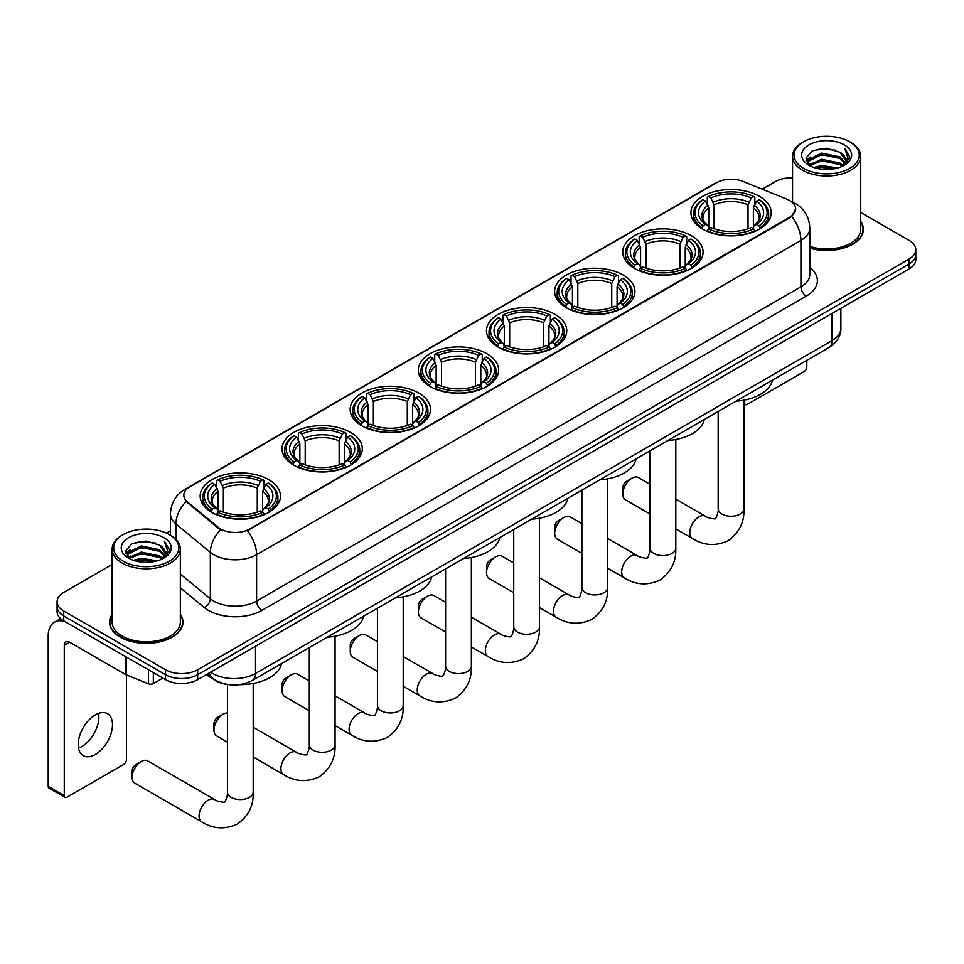 <?xml version="1.0" encoding="UTF-8"?>
<svg xmlns="http://www.w3.org/2000/svg" width="964" height="964" viewBox="0 0 964 964"><rect width="100%" height="100%" fill="white"/><g stroke="black" fill="none" stroke-linecap="round" stroke-linejoin="round"><path stroke-width="1.45" d="M486.868 353.704A40.151 23.184 0 0 0 443.103 348.679A40.151 23.184 0 0 0 418.316 370.104A40.151 23.184 0 0 0 430.077 386.492A40.151 23.184 0 0 0 473.842 391.517A40.151 23.184 0 0 0 498.629 370.104A40.151 23.184 0 0 0 486.868 353.704M691.309 235.674A40.151 23.184 0 0 0 647.543 230.649A40.151 23.184 0 0 0 622.756 252.074A40.151 23.184 0 0 0 634.517 268.462A40.151 23.184 0 0 0 678.282 273.487A40.151 23.184 0 0 0 703.069 252.074A40.151 23.184 0 0 0 691.309 235.674M623.166 275.017A40.151 23.184 0 0 0 579.4 269.992A40.151 23.184 0 0 0 554.613 291.417A40.151 23.184 0 0 0 566.374 307.805A40.151 23.184 0 0 0 610.14 312.83A40.151 23.184 0 0 0 634.927 291.417A40.151 23.184 0 0 0 623.166 275.017M555.011 314.36A40.151 23.184 0 0 0 511.257 309.336A40.151 23.184 0 0 0 486.471 330.76A40.151 23.184 0 0 0 498.231 347.148A40.151 23.184 0 0 0 541.985 352.173A40.151 23.184 0 0 0 566.772 330.76A40.151 23.184 0 0 0 555.011 314.36M418.725 393.059A40.151 23.184 0 0 0 374.96 388.022A40.151 23.184 0 0 0 350.173 409.447A40.151 23.184 0 0 0 361.934 425.835A40.151 23.184 0 0 0 405.699 430.86A40.151 23.184 0 0 0 430.486 409.447A40.151 23.184 0 0 0 418.725 393.059M350.571 432.402A40.151 23.184 0 0 0 306.817 427.377A40.151 23.184 0 0 0 282.03 448.79A40.151 23.184 0 0 0 293.791 465.178A40.151 23.184 0 0 0 337.545 470.215A40.151 23.184 0 0 0 362.331 448.79A40.151 23.184 0 0 0 350.571 432.402M268.715 479.662A40.151 23.184 0 0 0 224.949 474.637A40.151 23.184 0 0 0 200.163 496.05A40.151 23.184 0 0 0 211.923 512.45A40.151 23.184 0 0 0 255.689 517.475A40.151 23.184 0 0 0 280.476 496.05A40.151 23.184 0 0 0 268.715 479.662M759.451 196.331A40.151 23.184 0 0 0 715.698 191.306A40.151 23.184 0 0 0 690.911 212.731A40.151 23.184 0 0 0 702.672 229.119A40.151 23.184 0 0 0 746.425 234.144A40.151 23.184 0 0 0 771.212 212.731A40.151 23.184 0 0 0 759.451 196.331M789.673 200.536A20.461 11.809 0 0 0 786.937 199.211L742.822 181.377A20.461 11.809 0 0 0 716.626 182.702L189.824 486.856A20.461 11.809 0 0 0 183.835 495.207A20.461 11.809 0 0 0 187.534 501.979L218.418 527.453A20.461 11.809 0 0 0 249.64 529.031L789.673 217.237A20.461 11.809 0 0 0 795.662 208.887A20.461 11.809 0 0 0 789.673 200.536M227.733 684.512A22.726 13.122 180 0 1 213.345 679.138L207.26 674.125M112.149 614.213A36.74 21.22 0 0 0 109.498 622.129A36.74 21.22 0 0 0 120.259 637.132A36.74 21.22 0 0 0 160.301 641.735A36.74 21.22 0 0 0 182.991 622.129A36.74 21.22 0 0 0 180.34 614.213M795.662 208.887L791.649 216.406L789.673 217.852L247.338 530.67A26.522 15.316 60 0 1 256.605 554.698A30.306 17.497 180 0 1 213.743 554.698A30.306 17.497 180 0 1 210.345 552.36L175.93 523.982A30.306 17.497 180 0 1 170.447 513.945L170.447 535.273M112.149 564.482L63.732 592.438A22.726 13.122 0 0 0 57.081 601.717L57.081 611.61A22.726 13.122 0 0 0 63.732 620.888L165.531 679.656L165.531 674.716A22.726 13.122 0 0 0 197.668 674.716L909.148 263.943A22.726 13.122 0 0 0 915.8 254.665A22.726 13.122 0 0 1 909.148 263.943L197.668 674.716A22.726 13.122 0 0 1 165.531 674.716L63.732 615.948L165.531 674.716L165.531 669.763A22.726 13.122 0 0 0 197.668 669.763L909.148 259.003A22.726 13.122 0 0 0 915.8 249.724A22.726 13.122 0 0 0 909.148 240.446L860.731 212.49M57.081 606.669A22.726 13.122 0 0 0 63.732 615.948A22.726 13.122 0 0 1 57.081 606.669M223.009 530.67L218.418 528.344L186.148 501.485A26.522 17.738 129.5 0 0 175.93 523.982L175.93 539.454M809.796 248.158A36.74 21.22 0 0 0 863.383 229.312A36.74 21.22 0 0 0 860.731 221.395M792.541 177.846A22.726 13.122 0 0 0 775.201 181.678L762.163 189.197M170.447 530.827L166.447 533.14M57.081 601.717A22.726 13.122 0 0 0 63.732 610.995L165.531 669.763M165.531 679.656A22.726 13.122 0 0 0 197.668 679.656L909.148 268.896A22.726 13.122 0 0 0 915.8 259.617L915.8 249.724M743.943 402.41L744.666 402.832A3.784 2.193 120 0 0 745.449 404.567A3.784 2.193 120 0 0 747.353 404.374L804.133 371.586A3.784 2.193 120 0 0 806.82 366.947L806.82 360.319M744.666 402.832L744.666 400.024M803.602 168.375A32.583 18.81 0 0 0 849.67 168.375A32.583 18.81 0 0 0 849.67 141.768L850.742 142.383A34.089 19.69 0 0 1 860.731 156.313A34.089 19.69 0 0 1 839.68 174.496A34.089 19.69 0 0 1 802.53 170.23A34.089 19.69 0 0 1 792.541 156.313A34.089 19.69 0 0 1 802.53 142.383L803.602 141.768A32.583 18.81 0 0 0 803.602 168.375M809.796 246.423A34.089 19.69 0 0 0 860.731 229.312L860.731 156.313M809.796 247.917A36.367 20.991 0 0 0 863.009 229.312A36.367 20.991 0 0 0 860.731 221.997M813.869 167.483L821.738 165.471L837.68 168.025M816.122 168.17L821.738 167.013L835.342 168.604M808.965 164.952L821.738 159.277L840.03 163.145L842.97 165.579M809.76 165.603L821.738 160.831L840.03 164.687L842.162 166.314M807.916 163.904L808.338 159.795L821.738 153.095L840.03 156.951L845.042 162.639M807.76 163.157L808.338 161.35L821.738 154.638L840.03 158.506L844.681 163.374M841.97 166.471A18.943 10.941 0 0 0 845.585 160.048A18.943 10.941 0 0 0 840.03 152.312L845.573 160.422M844.319 144.865A25.004 14.436 0 0 0 809.013 144.829A25.004 14.436 0 0 0 808.844 165.218A25.004 14.436 0 0 0 808.953 165.278A25.004 14.436 0 0 0 844.428 165.218A25.004 14.436 0 0 0 844.319 144.865M840.03 152.312L826.425 148.251L812.435 150.83L805.952 158.156L810.254 165.965M843.512 165.724L849.561 158.06L849.682 156.686L844.765 148.468L847.862 157.674L842.162 166.386M850.742 142.383L849.67 141.768A32.583 18.81 0 0 0 803.602 141.768M844.765 148.468L849.67 156.987M812.11 150.987L820.677 148.878L836.017 150.251M806.205 160.94L809.001 158.747M815.146 156.132L820.677 155.059L835.475 156.276M815.146 162.314L820.677 161.253L835.475 162.458M816.279 168.206L820.677 167.435L835.33 168.604M806.037 160.337L810.628 157.072M808.483 164.495L810.628 163.265M622.84 493.954L622.84 487.772A5.302 3.061 -60 0 1 626.588 481.277L631.95 478.18A12.881 7.435 120 0 0 622.84 493.954A12.881 7.435 120 0 0 625.503 499.846L650.037 514.017M701.949 228.697L703.021 225.817A36.066 20.822 0 0 1 703.021 199.632L705.503 201.066A32.583 18.81 0 0 0 705.503 224.383L707.95 225.781L708.745 228.709M708.745 227.516L708.745 207.923L705.503 201.066M707.299 204.163L707.299 197.15L708.383 196.536A36.066 20.822 0 0 1 753.74 196.536L751.257 197.969A32.583 18.81 0 0 0 710.854 197.969L714.095 204.838L714.095 228.781M748.028 228.781L748.028 204.838L751.257 197.969M736.074 401.169A41.669 24.064 0 0 0 772.429 380.178M707.299 230.77A37.584 21.702 0 0 0 754.824 230.77L753.74 228.914A36.066 20.822 0 0 1 708.383 228.914L707.299 231.42M754.824 231.42L754.824 230.77M703.021 199.632L701.949 200.247A37.584 21.702 0 0 0 693.478 213.96A37.584 21.702 0 0 0 701.949 227.685M753.74 196.536L754.824 197.15L754.824 204.163M708.383 228.914L710.854 227.48A32.583 18.81 0 0 0 751.257 227.48L753.74 228.914M705.503 224.383L703.021 225.817M710.854 197.969L708.383 196.536M707.95 205.284A29.137 16.822 0 0 0 707.95 225.781L708.082 225.877C703.949 221.865 702.262 219.153 703.033 217.719A28.028 16.183 0 0 1 708.745 207.923M760.174 227.685A37.584 21.702 0 0 0 768.645 213.96A37.584 21.702 0 0 0 760.174 200.247L759.102 199.632A36.066 20.822 0 0 1 759.102 225.817L760.174 228.697M759.102 225.817L756.62 224.383A32.583 18.81 0 0 0 756.62 201.066L759.102 199.632M756.62 201.066L753.378 207.923L753.378 227.516L754.173 225.781L756.62 224.383M753.378 207.923A28.028 16.183 0 0 1 759.09 217.719C759.861 219.153 758.174 221.877 754.029 225.877L754.173 225.781A29.137 16.822 0 0 0 754.173 205.284M753.378 228.709L753.378 227.516M650.037 484.265L638.385 477.542A12.881 7.435 120 0 0 631.95 478.18L626.588 481.277M554.698 533.297L554.698 527.115A5.302 3.061 -60 0 1 558.445 520.62L563.795 517.523A12.881 7.435 120 0 0 554.698 533.297A12.881 7.435 120 0 0 557.361 539.189L581.882 553.36M633.794 268.04L634.878 265.16A36.066 20.822 0 0 1 634.878 238.976L637.349 240.41A32.583 18.81 0 0 0 637.349 263.738L639.807 265.124L640.59 268.052M640.59 266.859L640.59 247.266L637.349 240.41M639.156 243.506L639.156 236.493L640.229 235.879A36.066 20.822 0 0 1 685.597 235.879L683.115 237.313A32.583 18.81 0 0 0 642.711 237.313L645.952 244.181L645.952 268.125M679.873 268.125L679.873 244.181L683.115 237.313M667.919 440.512A41.669 24.064 0 0 0 704.286 419.521M639.156 270.113A37.584 21.702 0 0 0 686.669 270.113L685.597 268.257A36.066 20.822 0 0 1 640.229 268.257L639.156 270.764M686.669 270.764L686.669 270.113M634.878 238.976L633.794 239.59A37.584 21.702 0 0 0 625.335 253.303A37.584 21.702 0 0 0 633.794 267.028M685.597 235.879L686.669 236.493L686.669 243.506M640.229 268.257L642.711 266.823A32.583 18.81 0 0 0 683.115 266.823L685.597 268.257M637.349 263.738L634.878 265.16M642.711 237.313L640.229 235.879M639.807 244.627A29.137 16.822 0 0 0 639.807 265.124L639.939 265.221C635.806 261.208 634.119 258.497 634.878 257.063A28.028 16.183 0 0 1 640.59 247.266M692.031 267.028A37.584 21.702 0 0 0 700.491 253.303A37.584 21.702 0 0 0 692.031 239.59L690.959 238.976A36.066 20.822 0 0 1 690.959 265.16L692.031 268.04M690.959 265.16L688.477 263.738A32.583 18.81 0 0 0 688.477 240.41L690.959 238.976M688.477 240.41L685.235 247.266L685.235 266.859L686.031 265.124L688.477 263.738M685.235 247.266A28.028 16.183 0 0 1 690.947 257.063C691.706 258.509 690.019 261.22 685.886 265.221L686.031 265.124A29.137 16.822 0 0 0 686.031 244.627M685.235 268.052L685.235 266.859M581.882 523.609L570.242 516.885A12.881 7.435 120 0 0 563.795 517.523L558.445 520.62M486.543 572.64L486.543 566.458A5.302 3.061 -60 0 1 490.302 559.964L495.653 556.867A12.881 7.435 120 0 0 486.543 572.64A12.881 7.435 120 0 0 489.218 578.545L513.74 592.703M565.651 307.383L566.724 304.504A36.066 20.822 0 0 1 566.724 278.319L569.206 279.753A32.583 18.81 0 0 0 569.206 303.082L571.652 304.467L572.447 307.396M572.447 306.203L572.447 286.609L569.206 279.753M571.013 282.85L571.013 275.837L572.086 275.222A36.066 20.822 0 0 1 617.454 275.222L614.972 276.656A32.583 18.81 0 0 0 574.568 276.656L577.81 283.524L577.81 307.468M611.73 307.468L611.73 283.524L614.972 276.656M599.777 479.855A41.669 24.064 0 0 0 636.132 458.864M571.013 309.456A37.584 21.702 0 0 0 618.526 309.456L617.454 307.6A36.066 20.822 0 0 1 572.086 307.6L571.013 310.107M618.526 310.107L618.526 309.456M566.724 278.319L565.651 278.933A37.584 21.702 0 0 0 557.192 292.646A37.584 21.702 0 0 0 565.651 306.371M617.454 275.222L618.526 275.837L618.526 282.85M572.086 307.6L574.568 306.166A32.583 18.81 0 0 0 614.972 306.166L617.454 307.6M569.206 303.082L566.724 304.504M574.568 276.656L572.086 275.222M571.652 283.97A29.137 16.822 0 0 0 571.652 304.467L571.797 304.564C567.651 300.551 565.964 297.84 566.736 296.406A28.028 16.183 0 0 1 572.447 286.609M623.889 306.371A37.584 21.702 0 0 0 632.348 292.646A37.584 21.702 0 0 0 623.889 278.933L622.804 278.319A36.066 20.822 0 0 1 622.804 304.504L623.889 307.383M622.804 304.504L620.322 303.082A32.583 18.81 0 0 0 620.322 279.753L622.804 278.319M620.322 279.753L617.093 286.609L617.093 306.203L617.876 304.467L620.322 303.082M617.093 286.609A28.028 16.183 0 0 1 622.804 296.406C623.563 297.852 621.876 300.563 617.743 304.564L617.876 304.467A29.137 16.822 0 0 0 617.876 283.97M617.093 307.396L617.093 306.203M513.74 562.952L502.099 556.228A12.881 7.435 120 0 0 495.653 556.867L490.302 559.964M418.4 611.983L418.4 605.802A5.302 3.061 -60 0 1 422.148 599.307L427.51 596.21A12.881 7.435 120 0 0 418.4 611.983A12.881 7.435 120 0 0 421.063 617.888L445.597 632.047M497.508 346.727L498.581 343.859A36.066 20.822 0 0 1 498.581 317.662L501.063 319.096A32.583 18.81 0 0 0 501.063 342.425L503.509 343.811L504.305 346.739M504.305 345.546L504.305 325.953L501.063 319.096M502.859 322.193L502.859 315.18L503.943 314.565A36.066 20.822 0 0 1 549.299 314.565L546.817 315.999A32.583 18.81 0 0 0 506.413 315.999L509.655 322.868L509.655 346.823M543.588 346.823L543.588 322.868L546.817 315.999M531.634 519.198A41.669 24.064 0 0 0 567.989 498.207M502.859 348.811A37.584 21.702 0 0 0 550.384 348.811L549.299 346.944A36.066 20.822 0 0 1 503.943 346.944L502.859 349.45M550.384 349.45L550.384 348.811M498.581 317.662L497.508 318.277A37.584 21.702 0 0 0 489.037 331.99A37.584 21.702 0 0 0 497.508 345.714M549.299 314.565L550.384 315.18L550.384 322.193M503.943 346.944L506.413 345.51A32.583 18.81 0 0 0 546.817 345.51L549.299 346.944M501.063 342.425L498.581 343.859M506.413 315.999L503.943 314.565M503.509 323.314A29.137 16.822 0 0 0 503.509 343.811L503.642 343.907C499.509 339.906 497.822 337.183 498.593 335.749A28.028 16.183 0 0 1 504.305 325.953M555.734 345.714A37.584 21.702 0 0 0 564.205 331.99A37.584 21.702 0 0 0 555.734 318.277L554.662 317.662A36.066 20.822 0 0 1 554.662 343.859L555.734 346.727M554.662 343.859L552.179 342.425A32.583 18.81 0 0 0 552.179 319.096L554.662 317.662M552.179 319.096L548.938 325.953L548.938 345.546L549.733 343.811L552.179 342.425M548.938 325.953A28.028 16.183 0 0 1 554.649 335.749C555.421 337.195 553.734 339.906 549.588 343.907L549.733 343.811A29.137 16.822 0 0 0 549.733 323.314M548.938 346.739L548.938 345.546M445.597 602.295L433.945 595.571A12.881 7.435 120 0 0 427.51 596.21L422.148 599.307M350.257 651.327L350.257 645.145A5.302 3.061 -60 0 1 354.005 638.65L359.355 635.553A12.881 7.435 120 0 0 350.257 651.327A12.881 7.435 120 0 0 352.92 657.231L377.442 671.39M429.354 386.07L430.438 383.202A36.066 20.822 0 0 1 430.438 357.005L432.908 358.439A32.583 18.81 0 0 0 432.908 381.768L435.367 383.154L436.15 386.082M436.15 384.889L436.15 365.308L432.908 358.439M434.716 361.548L434.716 354.535L435.788 353.909A36.066 20.822 0 0 1 481.157 353.909L478.674 355.342A32.583 18.81 0 0 0 438.271 355.342L441.512 362.211L441.512 386.166M475.433 386.166L475.433 362.211L478.674 355.342M463.479 558.542A41.669 24.064 0 0 0 499.846 537.551M434.716 388.155A37.584 21.702 0 0 0 482.229 388.155L481.157 386.287A36.066 20.822 0 0 1 435.788 386.287L434.716 388.793M482.229 388.793L482.229 388.155M430.438 357.005L429.354 357.62A37.584 21.702 0 0 0 420.894 371.345A37.584 21.702 0 0 0 429.354 385.058M481.157 353.909L482.229 354.535L482.229 361.548M435.788 386.287L438.271 384.853A32.583 18.81 0 0 0 478.674 384.853L481.157 386.287M432.908 381.768L430.438 383.202M438.271 355.342L435.788 353.909M435.367 362.657A29.137 16.822 0 0 0 435.367 383.154L435.499 383.25C431.366 379.25 429.679 376.526 430.438 375.092A28.028 16.183 0 0 1 436.15 365.308M487.591 385.058A37.584 21.702 0 0 0 496.05 371.345A37.584 21.702 0 0 0 487.591 357.62L486.519 357.005A36.066 20.822 0 0 1 486.519 383.202L487.591 386.07M486.519 383.202L484.036 381.768A32.583 18.81 0 0 0 484.036 358.439L486.519 357.005M484.036 358.439L480.795 365.308L480.795 384.889L481.59 383.154L484.036 381.768M480.795 365.308A28.028 16.183 0 0 1 486.507 375.092C487.266 376.538 485.579 379.25 481.446 383.25L481.59 383.154A29.137 16.822 0 0 0 481.59 362.657M480.795 386.082L480.795 384.889M377.442 641.638L365.802 634.914A12.881 7.435 120 0 0 359.355 635.553L354.005 638.65M282.103 690.67L282.103 684.488A5.302 3.061 -60 0 1 285.862 677.993L291.212 674.896A12.881 7.435 120 0 0 282.103 690.67A12.881 7.435 120 0 0 284.778 696.574L309.299 710.733M361.211 425.413L362.283 422.545A36.066 20.822 0 0 1 362.283 396.349L364.766 397.783A32.583 18.81 0 0 0 364.766 421.111L367.212 422.497L368.007 425.425M368.007 424.232L368.007 404.651L364.766 397.783M366.573 400.891L366.573 393.878L367.646 393.264A36.066 20.822 0 0 1 413.014 393.264L410.531 394.686A32.583 18.81 0 0 0 370.128 394.686L373.369 401.554L373.369 425.51M407.29 425.51L407.29 401.554L410.531 394.686M395.336 597.885A41.669 24.064 0 0 0 431.691 576.894M366.573 427.498A37.584 21.702 0 0 0 414.086 427.498L413.014 425.63A36.066 20.822 0 0 1 367.646 425.63L366.573 428.137M414.086 428.137L414.086 427.498M362.283 396.349L361.211 396.963A37.584 21.702 0 0 0 352.752 410.688A37.584 21.702 0 0 0 361.211 424.401M413.014 393.264L414.086 393.878L414.086 400.891M367.646 425.63L370.128 424.208A32.583 18.81 0 0 0 410.531 424.208L413.014 425.63M364.766 421.111L362.283 422.545M370.128 394.686L367.646 393.264M367.212 402A29.137 16.822 0 0 0 367.212 422.497L367.356 422.594C363.211 418.593 361.524 415.87 362.295 414.436A28.028 16.183 0 0 1 368.007 404.651M419.448 424.401A37.584 21.702 0 0 0 427.908 410.688A37.584 21.702 0 0 0 419.448 396.963L418.364 396.349A36.066 20.822 0 0 1 418.364 422.545L419.448 425.413M418.364 422.545L415.882 421.111A32.583 18.81 0 0 0 415.882 397.783L418.364 396.349M415.882 397.783L412.652 404.651L412.652 424.232L413.436 422.497L415.882 421.111M412.652 404.651A28.028 16.183 0 0 1 418.364 414.436C419.123 415.882 417.436 418.593 413.303 422.594L413.436 422.497A29.137 16.822 0 0 0 413.436 402M412.652 425.425L412.652 424.232M309.299 680.982L297.659 674.258A12.881 7.435 120 0 0 291.212 674.896L285.862 677.993M213.96 730.025L213.96 723.831A5.302 3.061 -60 0 1 217.707 717.337L223.07 714.24A12.881 7.435 120 0 0 213.96 730.025A12.881 7.435 120 0 0 216.623 735.918L227.444 742.159M293.068 464.756L294.141 461.889A36.066 20.822 0 0 1 294.141 435.692L296.623 437.126A32.583 18.81 0 0 0 296.623 460.455L299.069 461.852L299.864 464.769M299.864 463.576L299.864 443.994L296.623 437.126M298.418 440.235L298.418 433.222L299.503 432.607A36.066 20.822 0 0 1 344.859 432.607L342.377 434.029A32.583 18.81 0 0 0 301.973 434.029L305.214 440.897L305.214 464.853M339.147 464.853L339.147 440.897L342.377 434.029M327.194 637.228A41.669 24.064 0 0 0 363.548 616.237M298.418 466.841A37.584 21.702 0 0 0 345.943 466.841L344.859 464.973A36.066 20.822 0 0 1 299.503 464.973L298.418 467.48M345.943 467.48L345.943 466.841M294.141 435.692L293.068 436.306A37.584 21.702 0 0 0 284.597 450.031A37.584 21.702 0 0 0 293.068 463.744M344.859 432.607L345.943 433.222L345.943 440.235M299.503 464.973L301.973 463.551A32.583 18.81 0 0 0 342.377 463.551L344.859 464.973M296.623 460.455L294.141 461.889M301.973 434.029L299.503 432.607M299.069 441.343A29.137 16.822 0 0 0 299.069 461.852L299.202 461.937C295.068 457.936 293.381 455.213 294.153 453.779A28.028 16.183 0 0 1 299.864 443.994M351.294 463.744A37.584 21.702 0 0 0 359.765 450.031A37.584 21.702 0 0 0 351.294 436.306L350.221 435.692A36.066 20.822 0 0 1 350.221 461.889L351.294 464.756M350.221 461.889L347.739 460.455A32.583 18.81 0 0 0 347.739 437.126L350.221 435.692M347.739 437.126L344.497 443.994L344.497 463.576L345.293 461.852L347.739 460.455M344.497 443.994A28.028 16.183 0 0 1 350.209 453.779C350.98 455.225 349.293 457.936 345.148 461.937L345.293 461.852A29.137 16.822 0 0 0 345.293 441.343M344.497 464.769L344.497 463.576M227.444 713.011A12.881 7.435 120 0 0 223.07 714.24L217.707 717.337M132.092 777.285L132.092 771.092A5.302 3.061 -60 0 1 135.852 764.597L141.202 761.512A12.881 7.435 120 0 0 132.092 777.285A12.881 7.435 120 0 0 134.767 783.178L201.729 821.846A12.881 7.435 -60 0 1 199.765 811.519A12.881 7.435 -60 0 1 208.176 800.168A12.881 7.435 -60 0 1 214.611 799.53C216.081 801.289 225.841 803.06 224.467 801.783C224.877 803.615 228.227 794.276 227.444 792.131A12.881 7.435 180 0 0 231.215 797.385A12.881 7.435 180 0 0 249.423 797.385A12.881 7.435 180 0 0 253.195 792.131C253.749 805.458 248.459 816.11 237.349 824.1C224.877 829.739 213.008 828.98 201.729 821.846M211.2 512.017L212.285 509.149A36.066 20.822 0 0 1 212.285 482.964L214.755 484.386A32.583 18.81 0 0 0 214.755 507.715L217.201 509.113L217.997 512.029M217.997 510.836L217.997 491.254L214.755 484.386M216.563 487.495L216.563 480.482L217.635 479.867A36.066 20.822 0 0 1 263.003 479.867L260.521 481.301A32.583 18.81 0 0 0 220.117 481.301L223.359 488.158L223.359 512.113M257.28 512.113L257.28 488.158L260.521 481.301M206.429 674.607A41.669 24.064 0 0 0 210.851 677.62A41.669 24.064 0 0 0 212.755 678.656M239.409 684.657A41.669 24.064 0 0 0 281.693 663.497M216.563 514.101A37.584 21.702 0 0 0 264.076 514.101L263.003 512.246A36.066 20.822 0 0 1 217.635 512.246L216.563 514.74M264.076 514.74L264.076 514.101M212.285 482.964L211.2 483.579A37.584 21.702 0 0 0 202.741 497.291A37.584 21.702 0 0 0 211.2 511.004M263.003 479.867L264.076 480.482L264.076 487.495M217.635 512.246L220.117 510.812A32.583 18.81 0 0 0 260.521 510.812L263.003 512.246M214.755 507.715L212.285 509.149M220.117 481.301L217.635 479.867M217.201 488.603A29.137 16.822 0 0 0 217.201 509.113L217.346 509.197C213.201 505.196 211.514 502.473 212.285 501.051A28.028 16.183 0 0 1 217.997 491.254M269.438 511.004A37.584 21.702 0 0 0 277.897 497.291A37.584 21.702 0 0 0 269.438 483.579L268.353 482.964A36.066 20.822 0 0 1 268.353 509.149L269.438 512.017M268.353 509.149L265.883 507.715A32.583 18.81 0 0 0 265.883 484.386L268.353 482.964M265.883 484.386L262.642 491.254L262.642 510.836L263.425 509.113L265.883 507.715M262.642 491.254A28.028 16.183 0 0 1 268.353 501.051C269.113 502.485 267.426 505.208 263.293 509.197L263.425 509.113A29.137 16.822 0 0 0 263.425 488.603M262.642 512.029L262.642 510.836M214.611 799.53L147.649 760.873A12.881 7.435 120 0 0 141.202 761.512L135.852 764.597M98.581 713.348A24.245 14.002 -60 0 1 81.747 746.606A24.245 14.002 -60 0 1 78.506 748.112M95.34 754.451A24.245 14.002 120 0 0 111.185 733.086A24.245 14.002 120 0 0 107.474 713.661A24.245 14.002 120 0 0 95.34 714.866A24.245 14.002 120 0 0 79.506 736.231A24.245 14.002 120 0 0 83.217 755.656A24.245 14.002 120 0 0 95.34 754.451M153.336 672.619L153.336 683.609L162.844 678.114M64.865 621.539A30.306 17.497 -120 0 0 54.478 622.178A30.306 17.497 -120 0 0 48.2 636.047L48.2 786.371L64.275 795.649L64.275 645.326A7.579 4.374 60 0 1 65.841 641.855A7.579 4.374 60 0 1 69.625 642.229L125.645 674.571L125.645 656.641M64.275 795.649A3.784 2.193 120 0 0 65.058 797.385L48.983 788.106A3.784 2.193 -60 0 1 48.2 786.371M65.058 797.385A3.784 2.193 120 0 0 66.95 797.204L123.741 764.416A3.784 2.193 120 0 0 126.417 759.777L126.417 674.933M153.336 683.609A3.784 2.193 180 0 1 148.492 683.85L126.151 674.824A3.784 2.193 180 0 1 125.645 674.571M123.199 561.193A32.583 18.81 0 0 0 169.278 561.193A32.583 18.81 0 0 0 169.278 534.598L170.351 535.213A34.089 19.69 0 0 1 180.34 549.131A34.089 19.69 0 0 1 159.289 567.314A34.089 19.69 0 0 1 122.139 563.048A34.089 19.69 0 0 1 112.149 549.131A34.089 19.69 0 0 1 122.127 535.213L123.199 534.598A32.583 18.81 0 0 0 123.199 561.193M112.149 549.131L112.149 622.129A34.089 19.69 0 0 0 122.139 636.047A34.089 19.69 0 0 0 159.289 640.313A34.089 19.69 0 0 0 180.34 622.129L180.34 549.131M112.149 614.827A36.367 20.991 0 0 0 109.872 622.129A36.367 20.991 0 0 0 120.524 636.975A36.367 20.991 0 0 0 160.157 641.53A36.367 20.991 0 0 0 182.606 622.129A36.367 20.991 0 0 0 180.34 614.827M133.478 560.301L141.334 558.289L157.277 560.843M135.731 560.988L141.334 559.843L154.951 561.422M128.598 557.758L141.334 552.107L159.638 555.963L162.579 558.409M129.357 558.421L141.334 553.649L159.638 557.517L161.759 559.144M127.525 556.722L127.947 552.625L141.334 545.913L159.638 549.781L164.639 555.457M127.356 555.975L127.947 554.167L141.334 547.468L159.638 551.324L164.29 556.204M161.566 559.301A18.943 10.941 0 0 0 165.181 552.878A18.943 10.941 0 0 0 159.638 545.142L165.169 553.252M163.916 537.683A25.004 14.436 0 0 0 128.622 537.659A25.004 14.436 0 0 0 128.453 558.036A25.004 14.436 0 0 0 128.561 558.096A25.004 14.436 0 0 0 164.025 558.036A25.004 14.436 0 0 0 163.916 537.683M159.638 545.142L146.022 541.081L132.044 543.648L125.561 550.974L129.851 558.795M163.121 558.542L169.158 550.878L169.278 549.504L164.362 541.286L167.459 550.492L161.771 559.204M170.351 535.213L169.278 534.598A32.583 18.81 0 0 0 123.199 534.598M164.362 541.286L169.278 549.817M131.719 543.817L140.274 541.696L155.626 543.069M125.802 553.77L128.598 551.577M134.755 548.962L140.274 547.889L155.071 549.094M134.755 555.144L140.274 554.071L155.071 555.288M135.888 561.036L140.274 560.253L154.927 561.434M125.645 553.155L130.224 549.902M128.079 557.312L130.224 556.083M187.534 501.979L187.534 502.871M218.418 527.453L218.418 528.344M249.64 529.031L249.64 529.634M789.673 217.237L789.673 217.852M809.796 267.522A37.885 21.871 180 0 1 806.278 296.117L261.967 610.381A7.579 4.374 60 0 1 256.605 601.09L800.927 286.838A30.306 17.497 0 0 0 809.796 274.463L809.796 228.07A30.306 17.497 180 0 1 800.927 240.446A26.522 15.316 -120 0 0 791.649 216.406M261.967 610.381A37.885 21.871 180 0 1 208.393 610.381A37.885 21.871 180 0 1 204.139 607.453L180.34 587.823M220.684 529.754A26.522 17.738 129.5 0 0 210.345 552.36L210.345 598.764A30.306 17.497 0 0 0 213.743 601.09A30.306 17.497 0 0 0 256.605 601.09L256.605 554.698L800.927 240.446L800.927 286.838A7.579 4.374 60 0 0 806.278 296.117M809.796 228.07C809.29 217.165 804.494 208.995 795.433 203.561L791.601 201.693A26.522 12.424 112 0 0 791.251 201.56M187.57 488.399A26.522 15.316 -120 0 0 184.823 489.435C175.749 494.881 170.965 503.051 170.447 513.945M184.823 489.435L714.396 183.678A26.522 15.316 60 0 1 716.409 182.835M197.668 669.763L197.668 679.656M909.148 259.003L909.148 268.896M63.732 610.995L63.732 620.888M180.34 574.014L210.345 598.764A7.579 5.073 -50.5 0 1 204.139 607.453M210.634 672.173A30.306 17.497 0 0 0 212.67 673.475A30.306 17.497 0 0 0 255.532 673.475L831.992 340.654A30.306 17.497 0 0 0 840.873 328.29C841.09 335.809 837.089 342.244 828.859 347.594L252.399 680.415A15.159 8.748 60 0 0 255.532 673.475L255.532 646.254M831.992 313.433L831.992 340.654A15.159 8.748 60 0 1 828.859 347.594M209.405 672.884A15.159 10.134 129.5 0 0 212.056 677.812L207.453 674.017M743.943 400.156L743.943 508.799A12.881 7.435 180 0 1 740.171 514.065A12.881 7.435 180 0 1 721.952 514.065A12.881 7.435 180 0 1 718.18 508.799C718.963 510.956 715.613 520.295 715.204 518.451C716.589 519.729 706.829 517.957 705.359 516.21L675.8 499.135M743.943 508.799C744.485 522.127 739.207 532.791 728.085 540.768C715.625 546.407 703.756 545.66 692.477 538.514A12.881 7.435 -60 0 1 690.501 528.188A12.881 7.435 -60 0 1 698.912 516.849A12.881 7.435 -60 0 1 705.359 516.21M748.028 204.838A28.028 16.183 0 0 0 714.095 204.838M748.811 202.187A29.137 16.822 0 0 0 713.312 202.187M675.8 439.5L675.8 548.142A12.881 7.435 180 0 1 672.016 553.408A12.881 7.435 180 0 1 653.809 553.408A12.881 7.435 180 0 1 650.037 548.142C650.821 550.299 647.471 559.638 647.061 557.807C648.435 559.072 638.686 557.3 637.204 555.553L607.645 538.478M675.8 548.142C676.342 561.47 671.065 572.134 659.942 580.111C647.471 585.751 635.601 585.003 624.335 577.858A12.881 7.435 -60 0 1 622.358 567.543A12.881 7.435 -60 0 1 630.769 556.192A12.881 7.435 -60 0 1 637.204 555.553M679.873 244.181A28.028 16.183 0 0 0 645.952 244.181M680.668 241.53A29.137 16.822 0 0 0 645.157 241.53M607.645 478.855L607.645 587.486A12.881 7.435 180 0 1 603.874 592.752A12.881 7.435 180 0 1 585.654 592.752A12.881 7.435 180 0 1 581.882 587.486C582.666 589.643 579.328 598.981 578.906 597.15C580.292 598.415 570.531 596.644 569.061 594.896L539.503 577.822M607.645 587.486C608.2 600.825 602.91 611.477 591.788 619.454C579.328 625.094 567.459 624.347 556.18 617.201A12.881 7.435 -60 0 1 554.204 606.886A12.881 7.435 -60 0 1 562.627 595.535A12.881 7.435 -60 0 1 569.061 594.896M611.73 283.524A28.028 16.183 0 0 0 577.81 283.524M612.526 280.873A29.137 16.822 0 0 0 577.014 280.873M539.503 518.198L539.503 626.829A12.881 7.435 180 0 1 535.731 632.095A12.881 7.435 180 0 1 517.511 632.095A12.881 7.435 180 0 1 513.74 626.829C514.523 628.986 511.173 638.325 510.763 636.493C512.149 637.758 502.389 635.987 500.918 634.24L471.36 617.165M539.503 626.829C540.045 640.168 534.767 650.821 523.645 658.798C511.185 664.437 499.316 663.69 488.037 656.544A12.881 7.435 -60 0 1 486.061 646.229A12.881 7.435 -60 0 1 494.472 634.878A12.881 7.435 -60 0 1 500.918 634.24M543.588 322.868A28.028 16.183 0 0 0 509.655 322.868M544.371 320.217A29.137 16.822 0 0 0 508.872 320.217M471.36 557.541L471.36 666.172A12.881 7.435 180 0 1 467.576 671.438A12.881 7.435 180 0 1 449.369 671.438A12.881 7.435 180 0 1 445.597 666.172C446.38 668.329 443.03 677.668 442.621 675.836C443.994 677.102 434.246 675.33 432.764 673.583L403.205 656.52M471.36 666.172C471.902 679.512 466.624 690.164 455.502 698.141C443.03 703.78 431.161 703.033 419.894 695.888A12.881 7.435 -60 0 1 417.918 685.573A12.881 7.435 -60 0 1 426.329 674.222A12.881 7.435 -60 0 1 432.764 673.583M475.433 362.211A28.028 16.183 0 0 0 441.512 362.211M476.228 359.56A29.137 16.822 0 0 0 440.717 359.56M403.205 596.885L403.205 705.528A12.881 7.435 180 0 1 399.433 710.781A12.881 7.435 180 0 1 381.214 710.781A12.881 7.435 180 0 1 377.442 705.528C378.225 707.672 374.888 717.011 374.466 715.18C375.852 716.457 366.091 714.686 364.621 712.926L335.062 695.863M403.205 705.528C403.759 718.855 398.469 729.507 387.347 737.484C374.888 743.124 363.018 742.376 351.74 735.231A12.881 7.435 -60 0 1 349.763 724.916A12.881 7.435 -60 0 1 358.186 713.565A12.881 7.435 -60 0 1 364.621 712.926M407.29 401.554A28.028 16.183 0 0 0 373.369 401.554M408.085 398.903A29.137 16.822 0 0 0 372.574 398.903M335.062 636.228L335.062 744.871A12.881 7.435 180 0 1 331.291 750.125A12.881 7.435 180 0 1 313.071 750.125A12.881 7.435 180 0 1 309.299 744.871C310.083 747.016 306.733 756.354 306.323 754.523C307.709 755.8 297.948 754.029 296.478 752.269L253.195 727.29M335.062 744.871C335.605 758.198 330.327 768.85 319.204 776.827C306.745 782.467 294.876 781.72 283.597 774.574A12.881 7.435 -60 0 1 281.621 764.259A12.881 7.435 -60 0 1 290.031 752.908A12.881 7.435 -60 0 1 296.478 752.269M339.147 440.897A28.028 16.183 0 0 0 305.214 440.897M339.931 438.259A29.137 16.822 0 0 0 304.431 438.259M257.28 488.158A28.028 16.183 0 0 0 223.359 488.158M258.075 485.519A29.137 16.822 0 0 0 222.564 485.519M64.275 645.326L69.625 642.229M126.151 656.93L126.151 674.824M148.492 683.85L148.492 669.823M714.396 183.678L719.264 181.425M252.399 680.415C240.205 686.537 228.01 686.537 215.816 680.415L212.056 677.812M840.873 328.29L840.873 308.311M745.449 404.567L743.943 403.687M863.009 232.348L863.009 229.312M807.699 163.639L807.699 162.374M792.541 202.091L792.541 156.313M692.477 538.514L675.8 528.887M693.478 220.901L693.478 213.96M768.645 220.901L768.645 213.96M718.18 411.495L718.18 508.799M624.335 577.858L607.645 568.23M625.335 260.244L625.335 253.303M700.491 260.244L700.491 253.303M650.037 450.839L650.037 548.142M556.18 617.201L539.503 607.573M557.192 299.587L557.192 292.646M632.348 299.587L632.348 292.646M581.882 490.182L581.882 587.486M488.037 656.544L471.36 646.916M489.037 338.93L489.037 331.99M564.205 338.93L564.205 331.99M513.74 529.525L513.74 626.829M419.894 695.888L403.205 686.26M420.894 378.274L420.894 371.345M496.05 378.274L496.05 371.345M445.597 568.868L445.597 666.172M351.74 735.231L335.062 725.603M352.752 417.617L352.752 410.688M427.908 417.617L427.908 410.688M377.442 608.212L377.442 705.528M283.597 774.574L253.195 757.029M284.597 456.96L284.597 450.031M359.765 456.96L359.765 450.031M309.299 647.555L309.299 744.871M253.195 683.488L253.195 792.131M202.741 504.22L202.741 497.291M277.897 504.22L277.897 497.291M227.444 684.476L227.444 792.131M54.478 622.178L60.611 618.635M182.606 625.166L182.606 622.129M127.296 556.457L127.296 555.204M109.872 625.166L109.872 622.129"/></g></svg>
